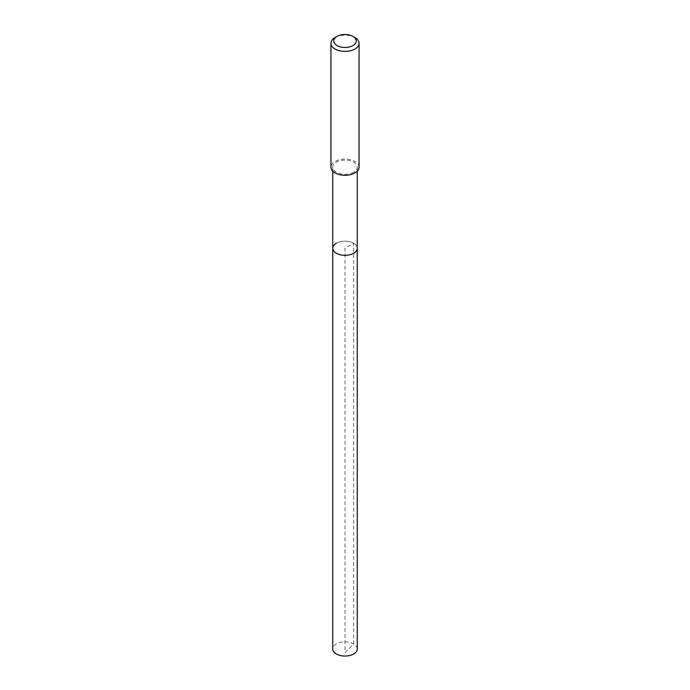 <?xml version="1.0" encoding="UTF-8"?>
<svg xmlns="http://www.w3.org/2000/svg" width="690" height="690" viewBox="0 0 690 690"><rect width="100%" height="100%" fill="white"/><g stroke="black" fill="none" stroke-linecap="round" stroke-linejoin="round"><path stroke-width="0.52" stroke-dasharray="3.45 2.59" d="M357.265 648.954A12.265 7.081 0 0 0 349.692 642.416A12.265 7.081 0 0 0 336.323 643.951A12.265 7.081 0 0 0 332.735 648.954M336.323 243.234A12.265 7.081 180 0 1 349.692 241.698A12.265 7.081 180 0 1 357.265 248.245A12.265 7.081 0 0 0 349.692 241.698A12.265 7.081 0 0 0 336.323 243.234A12.265 7.081 0 0 0 332.735 248.245M353.677 172.181A12.265 7.081 180 0 1 340.308 173.716A12.265 7.081 180 0 1 332.735 167.17A12.265 7.081 180 0 1 336.323 162.167A12.265 7.081 180 0 1 349.692 160.632A12.265 7.081 180 0 1 357.265 167.17A12.265 7.081 180 0 1 353.677 172.181M359.05 167.17A14.05 8.107 0 0 0 350.373 159.675A14.05 8.107 0 0 0 335.064 161.434A14.05 8.107 0 0 0 330.95 167.17M335.064 37.545A14.05 8.107 180 0 1 354.936 37.545M345 652.602L353.677 643.951L353.677 243.234L345 248.245L345 652.602M332.735 167.17L332.735 171.129M357.265 167.17L357.265 171.129"/><path stroke-width="1.03" d="M332.735 171.129L332.735 648.954A12.265 7.081 0 0 0 340.308 655.5A12.265 7.081 0 0 0 353.677 653.965A12.265 7.081 0 0 0 357.265 648.954L357.265 248.245A12.265 7.081 180 0 1 353.677 253.256A12.265 7.081 180 0 1 340.308 254.791A12.265 7.081 180 0 1 332.735 248.245A12.265 7.081 180 0 1 336.323 243.234M332.735 248.245A12.265 7.081 0 0 0 340.308 254.791A12.265 7.081 0 0 0 353.677 253.256A12.265 7.081 0 0 0 357.265 248.245L357.265 171.129M330.95 43.28L330.95 167.17A14.05 8.107 0 0 0 339.627 174.665A14.05 8.107 0 0 0 354.936 172.905A14.05 8.107 0 0 0 359.05 167.17L359.05 43.28A14.05 8.107 180 0 1 354.936 49.016A14.05 8.107 180 0 1 339.627 50.775A14.05 8.107 180 0 1 330.95 43.28A14.05 8.107 180 0 1 335.064 37.545L337.056 36.398A11.238 6.486 180 0 1 352.944 36.398A11.238 6.486 180 0 1 352.944 45.575A11.238 6.486 180 0 1 337.056 45.575A11.238 6.486 180 0 1 337.056 36.398L335.064 37.545M352.944 36.398L354.936 37.545A14.05 8.107 180 0 1 359.05 43.28"/></g></svg>
